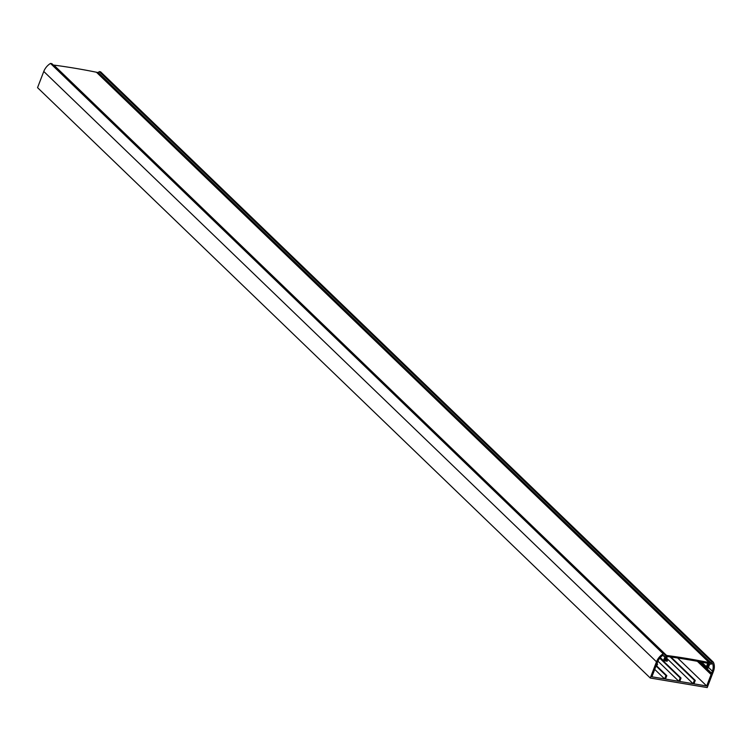 <?xml version="1.0" encoding="UTF-8"?>
<svg xmlns="http://www.w3.org/2000/svg" width="751" height="751" viewBox="0 0 751 751"><rect width="100%" height="100%" fill="white"/><g stroke="black" fill="none" stroke-linecap="round" stroke-linejoin="round"><path stroke-width="1.13" d="M657.932 661.143L678.866 681.317L665.489 679.073L666.804 675.656L665.949 675.515L664.635 678.923L651.896 676.792L656.449 664.907L657.191 665.029L657.547 664.109L656.975 663.555M657.547 664.109L656.806 663.987L657.576 661.988A11.988 9.425 -46.1 0 1 663.208 655.032L663.677 656.214L665.057 656.449L663.452 660.627L667.151 661.246L667.479 660.382L664.87 659.951L666.588 655.463L664.748 655.154L664.588 654.018L663.208 653.783A13.302 10.448 133.9 0 0 656.496 661.809L650.272 678.022L707.226 687.569L713.45 671.356A13.302 10.448 133.9 0 0 713.337 662.194L711.948 661.96L711 662.908L709.16 662.598L707.433 667.085L704.823 666.644L704.494 667.508L708.184 668.127L709.789 663.94L711.178 664.175L712.446 663.283A11.988 9.425 -46.1 0 1 712.37 671.178L711.601 673.178L710.859 673.046L710.512 673.976L711.253 674.098L706.691 685.973L693.943 683.842L695.257 680.425L694.403 680.284L693.089 683.701L679.721 681.457L681.026 678.04L680.171 677.9L678.866 681.317M706.691 685.973L677.646 657.998M666.672 658.242L693.089 683.701M664.588 654.018L51.866 63.666L50.486 63.431A13.302 10.448 133.9 0 0 43.774 71.458L37.55 87.66L650.272 678.022M713.337 662.194L100.615 71.833L99.235 71.598L98.278 72.547L96.438 72.237A825.527 648.742 133.9 0 0 53.865 65.102L53.255 64.999M711.948 661.96L99.235 71.598M711 662.908L98.278 72.547M706.428 666.7L707.508 666.879L709.16 662.598L96.438 72.237L709.16 662.598A825.527 648.742 133.9 0 0 666.588 655.463L53.865 65.102L666.588 655.463L664.945 659.744L666.024 659.922L667.329 656.524A824.495 647.935 -46.1 0 1 707.733 663.302L706.428 666.7L701.659 662.11M704.823 666.644L699.725 661.734M704.494 667.508L698.214 661.453M711.601 673.178L705.978 667.752M710.859 673.046L705.236 667.63M710.512 673.976L697.35 661.293M654.731 669.385L664.635 678.923M663.677 656.214L662.767 655.332M663.452 660.627L660.289 657.576M667.479 660.382L666.287 659.237M663.208 653.783L50.486 63.431M660.054 657.838L681.026 678.04M659.744 658.214L680.171 677.9M670.962 657.022L695.257 680.425M670.145 656.909L694.403 680.284M656.233 665.48L666.804 675.656M656.045 665.968L665.949 675.515M656.496 661.809L43.774 71.458M712.37 671.178L708.456 667.414"/></g></svg>

